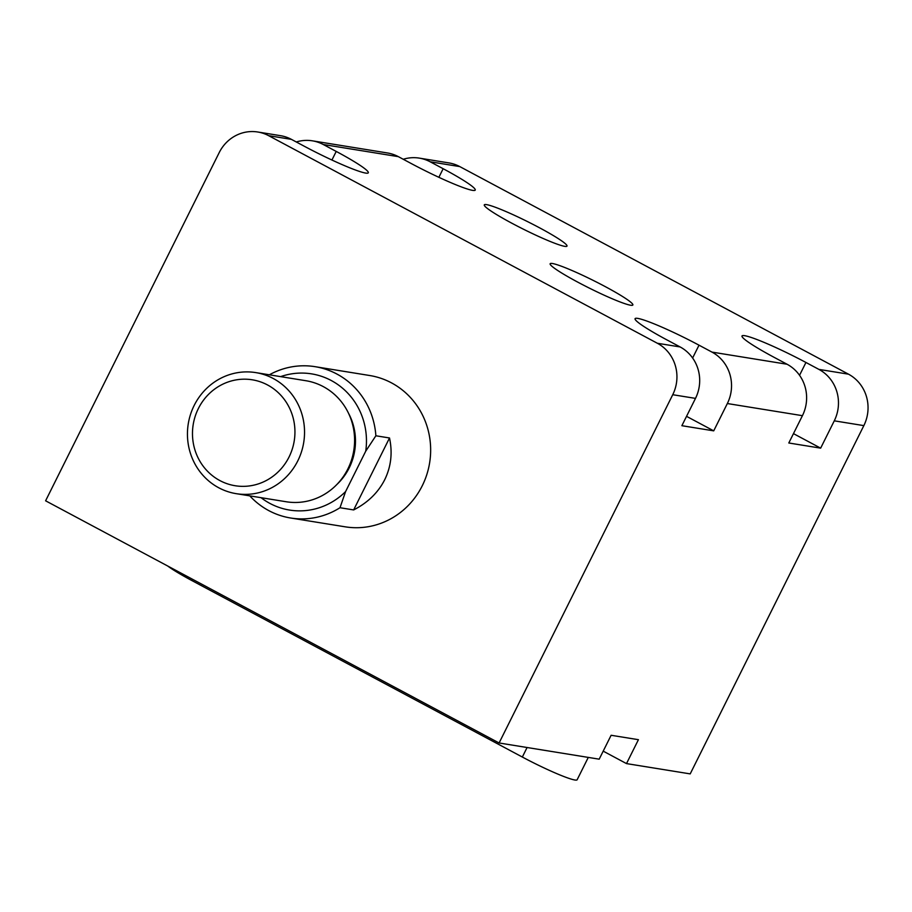 <?xml version="1.0" encoding="UTF-8"?>
<svg xmlns="http://www.w3.org/2000/svg" width="912" height="912" viewBox="0 0 912 912"><rect width="100%" height="100%" fill="white"/><g stroke="black" fill="none" stroke-linecap="round" stroke-linejoin="round"><path stroke-width="1.37" d="M289.058 456.992A53.648 51.163 -80.8 0 0 267.547 384.967A53.648 51.163 -80.8 0 0 198.36 408.553A53.648 51.163 -80.8 0 0 219.883 480.578A53.648 51.163 -80.8 0 0 289.058 456.992M194.165 405.464A61.309 58.471 99.2 0 1 255.782 372.609A61.309 58.471 99.2 0 1 297.814 460.822A61.309 58.471 99.2 0 1 236.197 493.666A61.309 58.471 99.2 0 1 194.165 405.464M255.782 372.609L305.828 380.714A61.309 58.471 99.2 0 1 347.871 468.916A61.309 58.471 99.2 0 1 286.254 501.76L236.197 493.666M348.43 413.079A57.479 54.823 99.2 0 1 349.182 467.924A57.479 54.823 99.2 0 1 336.881 484.477M384.716 479.701C391.066 466.716 392.673 452.808 389.515 437.977L375.869 435.776L365.735 451.178L345.591 491.579L339.994 507.722L353.651 509.933C367.81 502.672 378.161 492.594 384.716 479.701M269.359 374.809A76.642 73.097 99.2 0 1 315.096 366.681A76.642 73.097 99.2 0 1 375.869 435.776M339.994 507.722A76.642 73.097 99.2 0 1 290.632 518.005A76.642 73.097 99.2 0 1 249.785 495.866M261.049 497.69A68.981 65.789 -80.8 0 0 345.591 491.579M365.735 451.178A68.981 65.789 -80.8 0 0 280.622 376.633M389.515 437.977L353.651 509.933M511.917 223.258A46.204 4.321 26.5 0 0 566.99 246.115A46.204 4.321 26.5 0 0 539.357 227.704A46.204 4.321 26.5 0 0 484.283 204.869A46.204 4.321 26.5 0 0 511.917 223.258M577.786 282.15A46.204 4.321 26.5 0 0 632.848 305.007A46.204 4.321 26.5 0 0 605.226 286.596A46.204 4.321 26.5 0 0 550.141 263.762A46.204 4.321 26.5 0 0 577.786 282.15M315.096 366.681L369.702 375.516A76.642 73.097 99.2 0 1 422.256 485.765A76.642 73.097 99.2 0 1 345.238 526.828L290.632 518.005M403.241 159.269A38.315 36.548 99.2 0 1 419.292 158.118L448.864 162.906A38.315 36.548 99.2 0 1 459.773 166.588L848.479 374.171A38.315 36.548 99.2 0 1 863.846 425.619L690.202 773.889L626.498 763.595L603.208 751.146M672.737 394.714L499.092 742.984L45.6 500.802L219.245 152.532A38.315 36.548 -80.8 0 1 257.754 132.001A38.315 36.548 -80.8 0 1 268.664 135.683L657.37 343.265L680.124 346.948A38.315 36.548 99.2 0 1 695.491 398.384L672.737 394.714A38.315 36.548 -80.8 0 0 657.37 343.265M296.309 141.976A38.315 36.548 99.2 0 1 312.36 140.824A38.315 36.548 99.2 0 1 323.258 144.506L336.22 151.426A53.648 5.016 -153.5 0 1 368.311 172.79A53.648 5.016 -153.5 0 1 304.369 146.285L291.407 139.365A38.315 36.548 -80.8 0 0 280.508 135.671L257.754 132.001M695.491 398.384L681.868 425.699L713.72 430.852L727.343 403.537A38.315 36.548 -80.8 0 0 711.976 352.1L699.014 345.181A53.648 5.016 26.5 0 0 635.083 318.664A53.648 5.016 26.5 0 0 667.162 340.028L680.124 346.948M802.423 415.678L788.8 442.993L820.652 448.145L834.275 420.831A38.315 36.548 -80.8 0 0 818.908 369.394L805.946 362.474A53.648 5.016 26.5 0 0 742.015 335.958A53.648 5.016 26.5 0 0 774.094 357.322L787.056 364.241A38.315 36.548 99.2 0 1 802.423 415.678L727.343 403.537M419.292 158.118A38.315 36.548 99.2 0 1 430.19 161.8L443.152 168.72A53.648 5.016 -153.5 0 1 475.243 190.084A53.648 5.016 -153.5 0 1 411.301 163.567L398.339 156.647A38.315 36.548 -80.8 0 0 387.44 152.965L312.36 140.824M499.092 742.984L599.195 759.172L611.12 735.277L638.423 739.689L626.498 763.595M820.652 448.145L793.474 433.633M713.72 430.852L686.542 416.339M167.728 566.021A45.988 4.298 26.5 0 0 191.93 580.591L522.337 757.04A45.988 4.298 26.5 0 0 574.856 779.999A45.988 4.298 26.5 0 0 577.136 779.76L588.286 757.405M291.407 139.365L268.664 135.683M711.976 352.1L787.056 364.241M818.908 369.394L848.479 374.171M459.773 166.588L430.19 161.8M398.339 156.647L323.258 144.506M863.846 425.619L834.275 420.831M799.55 375.299L805.946 362.474M692.618 358.006L699.014 345.181M438.866 177.316L443.152 168.72M331.934 160.022L336.22 151.426M527.079 747.509L522.337 757.04M192.58 579.291L191.93 580.591"/></g></svg>
